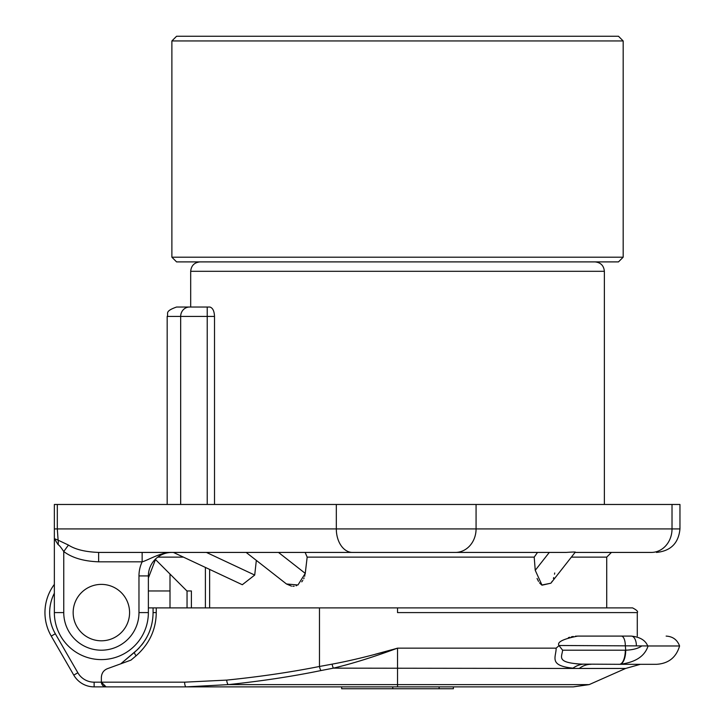 <?xml version="1.0" encoding="UTF-8"?>
<svg xmlns="http://www.w3.org/2000/svg" width="725" height="725" viewBox="0 0 725 725"><rect width="100%" height="100%" fill="white"/><g stroke="black" fill="none" stroke-linecap="round" stroke-linejoin="round"><path stroke-width="1.09" d="M184.304 36.25L618.479 36.25L623.174 40.953L623.174 257.194L618.479 261.897L176.583 261.897L171.879 257.194L623.174 257.194M623.174 40.953L171.879 40.953L176.583 36.25L397.527 36.25M167.176 504.473L167.176 316.426C168.97 313.726 163.66 311.578 176.583 307.028L207.223 307.028L190.684 307.028L190.684 271.304L604.369 271.304C603.816 265.595 600.681 262.459 594.971 261.897L397.527 261.897M167.176 316.426L207.223 316.426L207.223 307.028L209.86 307.028C212.733 307.871 214.283 310.998 214.509 316.426L214.509 504.473M651.349 552.423L575.07 552.423L651.349 552.423A23.508 20.672 -90 0 0 672.021 528.915L679.959 528.915L679.959 504.473L54.357 504.473L54.357 528.915L57.311 528.915L57.311 504.473L57.311 528.915L58.1 540.152L68.44 545.064C75.237 549.468 85.305 551.924 98.645 552.423L163.297 552.423M54.357 584.386A47.007 47.007 0 0 0 51.248 636.097A47.007 47.007 0 0 1 54.357 584.386L54.357 530.12M54.357 535.494L54.357 534.76M574.499 552.423C577.073 551.897 574.318 551.897 566.225 552.423L98.645 552.423L98.645 561.821C83.665 561.259 72.038 557.833 63.755 551.526C60.973 547.321 59.088 545.028 58.1 544.638L54.357 538.639L54.357 612.598A47.007 47.007 0 0 0 101.364 659.605A47.007 47.007 0 0 0 148.371 612.598L148.371 575.922A23.508 23.508 0 0 1 171.879 552.423C161.258 551.87 146.74 560.878 142.145 561.821L142.145 552.423L144.357 552.423M291.541 586.172L286.484 583.987L297.957 584.984L305.261 573.384L307.164 557.126L305.143 574.236M304.881 575.514L304.69 576.23M304.092 577.934L303.721 578.768M302.814 580.39L301.754 581.849M296.661 585.573L296.072 585.782M294.205 586.19L292.864 586.271M173.393 552.423L242.313 584.731L254.711 575.061L256.333 560.389L254.711 575.061L242.304 584.722M54.357 593.213A42.313 42.313 0 0 0 55.327 633.75L77.847 672.764L55.327 633.75L51.248 636.097L73.778 675.12A23.508 23.508 0 0 0 94.132 686.874L573.348 686.874L589.144 684.618L235.643 684.618M392.778 686.874L392.778 688.75L341.674 688.75L341.674 686.874L186.225 686.874M101.382 682.606L101.545 683.457L101.364 682.171L106.068 686.874L186.162 686.874M102.914 685.651L104.409 686.566M103.24 685.923L102.569 685.315M613.776 607.894L397.527 607.894L397.527 612.598L637.284 612.598C638.308 611.61 636.74 610.042 632.581 607.894L156.247 607.894L156.247 612.598C156.056 629.626 149.341 644.036 136.092 655.808A4.703 1.196 -130 0 1 134.605 652.21L120.758 663.828L137.523 649.564M148.371 607.894L156.247 607.894M136.092 655.808L130.971 660.112L107.554 668.631C103.657 670.19 101.591 673.135 101.364 677.467L101.364 682.171L184.639 682.171A4.703 1.532 90 0 0 186.171 686.874L228.221 684.618C261.417 681.138 292.338 676.443 321.003 670.543L333.409 668.142C351.924 663.765 373.293 657.095 397.527 648.15L397.527 686.874M137.079 649.99A51.711 51.711 0 0 0 139.39 647.643M141.538 645.159A51.711 51.711 0 0 0 143.767 642.196M144.909 640.483A51.711 51.711 0 0 0 146.994 636.931M148.353 634.176A51.711 51.711 0 0 0 150.873 627.515M151.425 625.566A51.711 51.711 0 0 0 152.096 622.603M153.075 607.894L153.075 612.598C152.93 628.167 146.776 641.371 134.605 652.21M101.355 677.485L101.391 676.806M101.863 674.449L102.443 673.108M104.291 670.652L104.953 670.072M101.699 683.911L102.76 685.515M647.733 645.948L558.957 645.504L562.609 650.198C561.984 657.058 555.631 662.849 582.791 664.182A28.203 23.508 -82.7 0 0 572.986 668.142C548.136 665.704 556.32 656.895 556.129 648.15L558.957 645.712M558.957 645.504C556.836 642.096 563.098 638.961 577.734 636.097L575.36 636.206M636.36 645.504A9.398 5.075 -90 0 0 631.285 636.097L577.734 636.097L631.285 636.097C639.976 636.994 645.44 640.275 647.697 645.93L647.715 645.939M573.23 636.468L571.4 636.822M569.723 637.239L568.382 637.647M375.278 654.249L391.917 649.709M184.639 682.171L226.689 680.104C259.885 676.733 290.807 672.184 319.471 666.474L332.132 664.145C351.027 660.638 372.831 655.3 397.527 648.15L556.129 648.15M666.139 636.097C672.764 636.468 677.25 639.758 679.588 645.975L648.077 645.975C644.715 656.37 635.263 662.478 619.703 664.308L581.396 664.127M575.931 663.783L578.487 663.973M590.993 664.308A28.203 22.475 -90 0 0 579.248 668.459L333.409 668.142A4.703 1.269 80.1 0 1 332.132 664.145M641.435 646.202C637.909 648.576 632.671 649.908 625.72 650.198A14.101 6.027 -90 0 1 619.703 664.308L656.66 664.308C668.568 663.52 676.207 657.412 679.588 645.975M587.857 664.29L590.984 664.308M319.471 607.894L319.471 666.474A4.703 1.504 78.8 0 0 321.003 670.543M155.259 559.301L186.923 590.966L191.391 590.966L191.391 607.894M170.003 590.966L148.371 590.966M148.371 612.598L138.973 612.598A37.609 37.609 0 0 1 101.364 650.198A37.609 37.609 0 0 1 63.755 612.598L63.755 551.526L68.44 545.064M58.1 544.638A9.398 5.546 104.1 0 0 58.1 540.152L54.357 538.639L54.357 528.915M537.506 552.423L534.207 557.126L535.24 570.321L542.028 585.193L550.891 583.199L541.793 585.03M575.07 552.423L611.429 552.423L575.07 552.423M554.716 572.977L554.516 574.209M553.692 577.58L553.402 578.441M552.133 581.296L551.752 581.957M541.43 584.767L539.463 582.773M538.53 581.423L537.062 578.468M534.207 557.126L307.164 557.126L305.143 552.423M453.388 686.874L453.388 688.75L392.778 688.75M439.123 686.874L439.123 688.75M190.684 307.028L189.524 307.028A9.398 8.854 90 0 0 180.67 316.426L180.67 504.473M101.364 584.386A28.203 28.203 0 0 1 129.576 612.598A28.203 28.203 0 0 1 101.364 640.8A28.203 28.203 0 0 1 73.162 612.598A28.203 28.203 0 0 1 101.364 584.386M397.527 684.618L228.221 684.618A4.703 1.522 84.3 0 1 226.689 680.104M156.247 612.598L153.075 612.598M73.778 675.12L77.847 672.764A18.805 18.805 0 0 0 94.132 682.171L101.364 682.171M94.132 682.171L94.132 686.874M619.34 664.308A14.101 5.963 -90 0 0 625.303 650.198L562.609 650.198M621.334 636.097A9.398 3.969 -90 0 1 625.303 645.504L625.72 650.198M589.144 684.618L625.621 668.459L579.248 668.459M187.041 607.894L187.041 590.966M183.425 557.126L157.778 557.126M205.402 567.421L205.402 607.894M138.973 612.598L138.973 575.922L148.371 575.922M98.645 561.821L142.145 561.821A32.906 32.906 0 0 0 138.973 575.922M63.755 612.598L54.357 612.598M336.318 504.473L336.318 528.915L57.311 528.915M476.071 504.473L476.071 528.915L336.318 528.915A23.508 16.104 -90 0 0 352.432 552.423M455.4 552.423A23.508 20.672 -90 0 0 476.071 528.915L672.021 528.915L672.021 504.473M535.24 570.321L549.305 552.423M209.625 569.406L209.625 607.894M606.725 607.894L606.725 557.126L571.382 557.126M254.711 575.061L206.407 552.423M305.261 573.384L278.472 552.423M207.223 504.473L207.223 316.426L214.509 316.426M171.879 40.953L171.879 257.194M190.684 271.304C191.237 265.595 194.373 262.459 200.082 261.897M604.369 504.473L604.369 271.304M246.147 552.423L286.484 583.987M637.284 612.598L637.284 636.097M625.621 668.459L640.365 664.308M170.003 574.046L170.003 607.894M148.371 578.015L155.476 559.519M550.891 583.199L575.197 552.26M606.725 557.126L611.429 552.423M679.959 528.915C678.573 543.188 670.734 551.027 656.46 552.423M161.874 552.423L157.524 552.423M152.268 552.423L151.135 552.423"/></g></svg>
